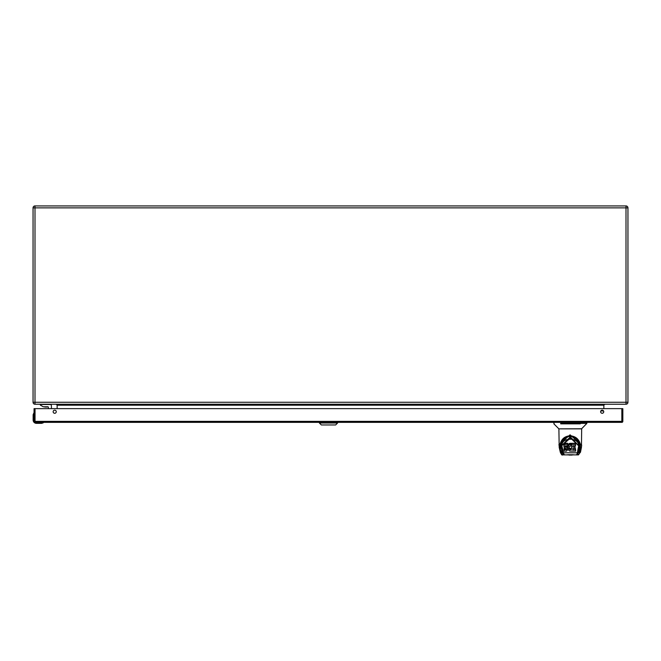 <?xml version="1.0" encoding="UTF-8"?>
<svg xmlns="http://www.w3.org/2000/svg" width="661" height="661" viewBox="0 0 661 661"><rect width="100%" height="100%" fill="white"/><g stroke="black" fill="none" stroke-linecap="round" stroke-linejoin="round"><path stroke-width="0.99" d="M337.589 422.999L337.589 422.354L337.589 422.999L319.379 422.999L321.329 424.957L335.639 424.957L337.589 422.999L335.639 424.957M319.379 422.999L319.379 422.354M35 205.926L626 205.926A1.95 1.95 0 0 1 627.95 207.876L627.95 402.268A1.95 1.95 0 0 1 626 404.226L626 402.268L35 402.268L35 207.876L626 207.876L626 205.926A1.95 1.95 0 0 1 627.95 207.876L626 207.876L626 402.268L627.95 402.268A1.95 1.95 0 0 1 626 404.226L35 404.226A1.95 1.95 0 0 1 33.05 402.268L35 402.268L35 404.226A1.95 1.95 0 0 1 33.05 402.268L33.05 207.876A1.95 1.95 0 0 1 35 205.926L35 207.876L33.05 207.876A1.95 1.95 0 0 1 35 205.926M603.848 408.638L603.848 405.201L604.823 404.226M56.177 404.226L57.152 405.201L57.152 408.638M603.534 410.96L600.824 410.96M51.418 408.638L51.418 405.796A1.305 1.305 0 0 0 50.112 404.491L40.362 404.491L40.362 405.135L43.271 406.771L47.848 406.771A0.512 0.512 0 0 1 48.36 407.283A0.512 0.512 0 0 0 47.889 406.771A0.512 0.512 0 0 1 48.36 407.283L48.36 408.638M47.848 406.771L47.873 406.771A0.512 0.512 0 0 1 48.36 407.283M44.733 407.036L45.857 407.036M46.881 407.036L45.923 407.036M33.141 420.065L33.141 420.041A3.305 3.305 0 0 0 36.446 423.346L41.23 423.346A4.131 4.131 0 0 0 41.858 423.296L43.296 422.792M33.728 413.133L33.43 414.662A3.883 3.883 0 0 0 33.389 415.257L33.389 420.041A3.057 3.057 0 0 0 36.446 423.098L41.23 423.346A4.131 4.131 0 0 0 41.858 423.296L43.469 422.569L41.817 422.354L43.155 422.354M33.389 415.257L33.141 415.257A4.131 4.131 0 0 1 33.19 414.629L33.281 414.199M33.141 415.257L33.141 420.041A3.305 3.305 0 0 0 36.446 423.346L36.446 423.098M41.858 423.296L43.221 422.354M621.844 408.638L622.836 408.638L622.836 421.363A0.992 0.992 0 0 1 621.844 422.354L35.041 422.354L35.041 421.363L34.05 421.363L34.05 408.638L35.041 408.638L35.041 421.363L621.844 421.363L621.844 408.638L35.041 408.638M602.179 413.274A1.553 1.553 0 0 0 603.526 410.944A1.553 1.553 0 0 0 600.832 410.944A1.553 1.553 0 0 0 602.179 413.274M54.706 413.274A1.553 1.553 0 0 0 56.053 410.944A1.553 1.553 0 0 0 53.359 410.944A1.553 1.553 0 0 0 54.706 413.274M34.05 421.363A0.992 0.992 0 0 0 35.041 422.354A0.992 0.992 0 0 1 34.05 421.363M571.393 444.704L571.368 443.572L569.6 443.399L568.088 444.911L567.733 447.803L567.799 445.968M571.393 443.655L571.393 444.762L569.27 444.646L569.27 443.539M568.923 447.167L569.873 448.538L571.319 448.356L571.319 449.463L571.319 448.356M571.534 443.291L575.45 443.291L575.45 444.39L571.534 444.39L571.534 443.291M575.632 449.893L575.648 451.083L575.549 449.819L572.806 449.744L572.781 448.464L575.004 448.389L575.062 447.109L572.814 447.034L572.715 445.845L575.475 445.77L575.45 443.291M575.524 443.366L575.475 445.77M575.541 444.589L575.541 445.696M572.74 445.795L574.979 445.927L574.979 447.034M575.062 447.109L574.979 445.927M575.062 446.001L575.004 448.389M575.078 447.208L575.078 448.315M572.806 448.414L575.549 448.712L575.549 449.819M575.648 449.984L575.574 451.157L569.749 451.091L568.377 449.893L567.733 447.803M561.767 447.538L562.395 447.993L561.767 447.538L562.784 452.322L563.412 452.785L562.387 447.951C558.157 436.243 582.101 436.326 578.201 447.993L578.854 447.538L578.986 446.134L570.484 437.937L561.569 445.853L561.751 447.489L562.387 447.951L561.751 447.489M567.683 443.258L567.725 445.068L567.683 443.258L564.99 443.374L563.891 444.861L564.106 447.505L566.667 449.092M567.733 447.216L566.89 446.101L565.271 445.853L565.279 446.968L567.336 447.596L567.865 449.463L566.46 451.157L564.081 451.157L564.048 449.769L566.031 449.753L566.031 448.645L565.023 448.654L565.023 449.761M565.023 448.654L563.973 448.736L563.973 449.844M566.667 449.273L566.386 449.678L566.031 448.645M563.874 446.357L563.891 444.861M571.534 444.39L571.426 449.48M569.369 448.108L569.138 448.827L569.138 447.728M569.138 448.827L568.964 447.315M568.964 448.422L569.311 446.315L570.98 445.886L571.393 444.762M563.734 454.016L562.784 452.322L564.453 454.884L576.491 454.884L578.003 452.322L578.854 447.538L578.201 447.993L577.35 452.785L578.003 452.322L577.35 452.785L563.412 452.785M563.973 444.473L563.891 445.96M567.725 445.068L567.667 445.762L565.229 445.861L565.279 446.968M565.378 443.258L565.378 444.357L567.683 444.357M567.799 447.067L567.857 445.605M567.857 446.704L569.27 444.646M571.319 449.463L570.294 449.761L569.369 449.207M569.509 448.274L569.509 449.381M568.906 448.208L568.906 447.34M578.986 445.952L570.294 436.904L561.577 445.663M577.086 454.016L578.003 452.322M576.367 454.884L575.789 454.884M575.161 454.884L563.973 454.884M564.453 454.884L563.139 453.702L561.569 445.456M563.973 445.58L564.122 444.101M566.031 449.753L566.279 448.629M565.378 444.357L564.477 444.746L564.477 443.647M564.122 445.208L564.477 444.746M567.725 447.183L567.725 448.29M564.99 443.374L564.99 444.481M567.956 446.357L567.956 445.25M569.683 448.422L569.683 449.521M571.063 443.366L571.063 444.473M578.796 441.945L579.614 445.613L578.681 451.868L578.102 451.868M562.66 451.868L562.098 451.868L560.949 445.283L562.073 441.019M564.337 444.878L564.337 443.779M567.559 446.819L567.559 447.927M564.634 443.539L564.634 444.638M568.088 446.01L568.088 444.911M569.873 448.538L569.873 449.645M570.881 443.316L570.881 444.415M579.581 444.96L579.59 444.514M560.949 445.283L560.982 444.638M566.477 449.587L566.477 448.629M567.336 446.489L567.336 447.596M568.262 445.688L568.262 444.589M571.137 449.579L571.137 448.48M570.071 448.621L570.071 449.728M570.699 443.283L570.699 444.39M566.626 449.389L566.626 448.893M567.047 446.208L567.047 447.315M568.468 445.39L568.468 444.283M570.939 449.67L570.939 448.571M570.294 448.662L570.294 449.761M570.327 443.283L570.327 444.382M566.89 446.101L566.89 447.2M568.708 445.109L568.708 444.01M570.732 449.736L570.732 448.637M570.517 448.67L570.517 449.769M569.964 443.316L569.964 444.415M566.7 446.018L566.7 447.125M568.972 444.861L568.972 443.754M569.6 443.399L569.6 444.498M566.312 445.935L566.312 447.034M565.064 446.671L565.064 446.241M565.915 445.911L565.915 447.018M565.105 446.795L565.105 446.01M565.519 445.927L565.519 447.034M565.18 446.894L565.18 445.902M560.627 423.387L586.869 423.387L581.531 428.857M554.174 423.841L553.687 422.354M560.735 423.841L580.275 423.841M571.848 455.074L571.327 454.884M569.121 455.074L571.922 455.074M575.698 454.884L577.169 454.884L575.698 454.884M563.982 454.884L564.502 454.884M581.358 447.489L580.465 452.058L578.466 454.884L577.251 454.884A0.653 0.636 90 0 1 576.913 454.776M564.139 454.834A0.653 0.636 -90 0 1 563.891 454.884L562.461 454.884L560.346 452.347C561.445 454.685 562.156 455.536 562.461 454.884L563.098 454.231L562.147 452.521L561.412 452.983L558.892 444.729L570.079 434.822L581.663 445.084L581.449 447.257L581.663 428.857L558.892 428.857L559.189 447.01M580.465 452.058L578.466 454.884L577.83 454.231L579.54 446.985M581.449 447.01L580.259 448.389A0.653 0.454 -168.9 0 1 579.54 447.918L579.705 445.597L580.35 446.059L580.333 447.943L579.606 447.472M561.09 447.076L561.09 447.918A0.653 0.454 167 0 1 560.354 448.389M562.147 452.521L560.842 445.597L563.461 438.739M560.999 447.472L560.272 447.943L560.189 446.059L560.842 445.605C560.462 441.771 563.04 438.747 568.576 436.516C572.005 435.607 575.31 437.218 578.499 441.358L579.714 445.977M577.086 438.978L580.35 446.059C580.465 433.335 559.619 433.335 560.189 446.059C560.569 439.813 563.866 436.376 570.088 435.748C576.326 436.376 579.747 439.813 580.35 446.059L579.705 445.597M560.189 446.059L560.842 445.597M603.848 405.201L57.152 405.201M33.19 414.629L33.885 414.67L33.885 420.041A2.561 2.561 0 0 0 34.05 420.941M41.23 423.098A3.883 3.883 0 0 0 41.817 423.048L41.817 422.602L43.353 422.602M35.347 422.354A2.561 2.561 0 0 0 36.446 422.602L41.817 422.354M33.885 413.125L34.05 414.67M622.836 421.363L621.844 421.363L621.844 422.354A0.992 0.992 0 0 0 622.836 421.363M572.88 449.819L572.88 448.712M572.806 448.637L572.806 449.744M572.814 447.034L572.814 445.927M572.74 445.853L572.74 446.96M564.048 448.662L564.048 449.769M559.024 428.857L581.754 428.766M567.543 454.751L573.351 454.751M580.259 448.389L579.367 452.983L578.639 452.521M570.079 434.822L570.088 435.748M47.889 406.771L47.047 407.036L47.889 406.771M576.491 454.884L577.706 453.669L578.986 445.762M571.401 443.63L571.401 444.721M579.598 444.531L579.614 445.613M586.869 422.354L586.869 423.387M558.801 428.766L553.877 423.841M569.063 455.074L569.84 455.074L569.063 455.074M569.005 455.074L569.765 455.074L569.005 455.074M572.038 455.074L571.261 455.074L572.038 455.074M572.096 455.074L571.335 455.074L572.096 455.074M580.465 452.306L581.449 447.257M559.181 447.299L560.346 452.347"/></g></svg>
